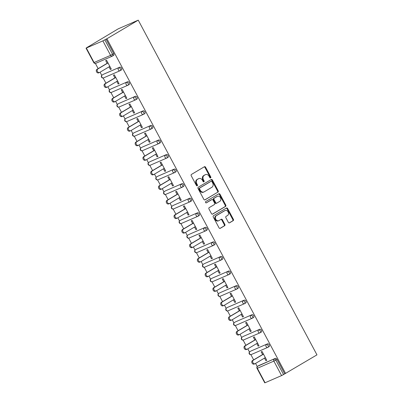 <?xml version="1.0" encoding="UTF-8"?>
<svg xmlns="http://www.w3.org/2000/svg" width="403" height="403" viewBox="0 0 403 403"><rect width="100%" height="100%" fill="white"/><g stroke="black" fill="none" stroke-linecap="round" stroke-linejoin="round"><path stroke-width="0.6" d="M210.623 177.919A0.73 0.584 66.5 0 0 210.784 176.977L205.585 167.245A1.043 0.831 66.5 0 0 204.376 166.756L191.46 174.423A1.043 0.831 66.5 0 0 191.234 175.763L196.432 185.496A0.73 0.584 66.5 0 0 197.435 184.901L196.765 183.642A3.33 2.665 66.5 0 1 197.495 179.345L198.573 178.71A3.33 2.665 66.5 0 1 198.81 178.584A3.33 2.665 66.5 0 1 202.432 180.277L203.107 181.536A0.73 0.584 66.5 0 0 204.109 180.942L203.439 179.683A3.33 2.665 66.5 0 1 204.17 175.386L205.243 174.746A3.33 2.665 66.5 0 1 205.485 174.625A3.33 2.665 66.5 0 1 209.107 176.318L209.777 177.577A0.73 0.584 66.5 0 0 210.623 177.919M210.23 177.965A0.73 0.584 66.5 0 0 210.2 177.234L205.001 167.497A1.043 0.831 66.5 0 0 204.109 166.913M196.886 185.889A0.73 0.584 66.5 0 0 196.85 185.153L196.18 183.894L196.765 183.642M203.56 181.924A0.73 0.584 66.5 0 0 203.525 181.194L202.855 179.934L203.439 179.683M228.34 222.33A1.043 0.831 66.5 0 0 229.544 222.824L233.166 220.673A1.043 0.831 66.5 0 0 233.397 219.328L227.624 208.517A1.043 0.831 66.5 0 0 226.415 208.029L213.499 215.696A1.043 0.831 66.5 0 0 213.273 217.036L219.046 227.846A1.043 0.831 66.5 0 0 220.25 228.34L224.627 225.74A1.043 0.831 66.5 0 0 224.859 224.4L222.385 219.771A1.043 0.831 66.5 0 0 221.182 219.282L219.01 220.572A2.786 2.227 66.5 0 1 218.809 220.673A2.786 2.227 66.5 0 1 215.716 219.131A2.786 2.227 66.5 0 1 216.391 215.67L224.894 210.618A2.786 2.227 66.5 0 1 225.096 210.517A2.786 2.227 66.5 0 1 228.189 212.059A2.786 2.227 66.5 0 1 227.514 215.524L226.093 216.366A1.043 0.831 66.5 0 0 225.866 217.706L228.34 222.33M285.601 373.475L106.886 38.769L138.244 20.15L316.965 354.862L284.725 373.858L277.002 359.39L275.833 360.086L283.556 374.553L284.725 373.858M217.952 192.176A1.043 0.831 66.5 0 0 218.184 190.836L212.411 180.025A1.043 0.831 66.5 0 0 211.202 179.536L198.286 187.204A1.043 0.831 66.5 0 0 198.059 188.544L203.832 199.354A1.043 0.831 66.5 0 0 205.036 199.848L217.368 192.433A1.043 0.831 66.5 0 0 217.6 191.087L211.827 180.277A1.043 0.831 66.5 0 0 210.935 179.693M220.018 194.271L225.791 205.082A1.043 0.831 66.5 0 1 225.559 206.427L212.643 214.094A1.043 0.831 66.5 0 1 211.439 213.6L208.966 208.976A1.043 0.831 66.5 0 1 209.197 207.631L214.436 204.523A1.043 0.831 66.5 0 0 214.663 203.183L213.026 200.11A1.043 0.831 66.5 0 0 211.817 199.621L206.361 202.86A0.73 0.584 66.5 0 1 205.681 201.576L218.809 193.783A1.043 0.831 66.5 0 1 220.018 194.271L219.434 194.523L225.206 205.334L225.791 205.082M138.244 20.15L118.22 28.84L86.912 47.564M102.866 40.874L86.343 48.043L94.065 62.51L110.593 55.342L102.866 40.874L104.84 39.842L112.563 54.309L113.732 53.614L106.009 39.146L104.84 39.842M86.343 48.043L87.733 47.075L86.857 47.458M257.25 366.574L255.562 363.415M253.663 359.854L250.883 354.645M249.472 352.01L247.79 348.852M245.885 345.295L243.105 340.087M241.699 337.452L240.012 334.294M238.113 330.732L235.332 325.528M233.926 322.889L232.239 319.73M230.335 316.174L227.559 310.965M226.148 308.33L224.461 305.172M222.562 301.61L219.781 296.406M218.376 293.767L216.688 290.608M214.789 287.052L212.008 281.843M210.603 279.208L208.915 276.05M207.011 272.488L204.235 267.285M202.825 264.645L201.137 261.487M199.238 257.93L196.457 252.721M195.052 250.087L193.364 246.928M191.465 243.367L188.685 238.163M187.274 235.528L185.592 232.365M183.687 228.808L180.907 223.6M179.501 220.965L177.814 217.806M175.915 214.245L173.134 209.041M171.728 206.407L170.041 203.248M168.142 199.686L165.361 194.478M163.95 191.843L162.268 188.685M160.364 185.123L157.583 179.919M156.178 177.285L154.49 174.126M152.591 170.565L149.81 165.356M148.405 162.721L146.717 159.563M144.813 156.006L142.037 150.798M140.627 148.163L138.939 145.004M137.04 141.443L134.259 136.239M132.854 133.6L131.166 130.441M129.267 126.885L126.487 121.676M125.081 119.041L123.394 115.883M121.489 112.321L118.714 107.117M117.303 104.478L115.616 101.319M113.717 97.763L110.936 92.554M109.53 89.919L107.843 86.761M105.944 83.199L103.163 77.996M101.752 75.356L100.07 72.197M98.166 68.641L95.385 63.432M265.058 382.754L281.586 375.581L273.859 361.113L257.336 368.287L265.058 382.754L264.756 382.85L257.028 368.382L257.336 368.287A1.592 1.269 -113.5 0 1 257.683 366.231L275.38 358.368A1.592 0.952 59.3 0 1 277.002 359.39M107.122 63.321L105.677 60.616L106.553 60.238L111.288 69.104L110.412 69.482L111.233 68.999M109.022 66.883L110.412 69.482M258.731 365.612A1.592 0.952 59.3 0 1 258.791 365.571A1.592 0.952 59.3 0 1 258.852 365.541L275.38 358.368M106.886 38.769L106.009 39.146M113.732 53.614A1.592 0.952 59.3 0 1 113.671 55.362A1.592 0.952 59.3 0 1 113.606 55.397L112.558 56.017M250.958 351.053A1.592 0.952 59.3 0 1 251.014 351.013A1.592 0.952 59.3 0 1 251.079 350.978L267.602 343.809A1.592 0.952 59.3 0 1 269.229 344.827A1.592 0.952 59.3 0 1 269.164 346.575A1.592 0.952 59.3 0 1 269.098 346.61L268.05 347.23M243.18 336.49A1.592 0.952 59.3 0 1 243.241 336.45A1.592 0.952 59.3 0 1 243.306 336.419L259.829 329.246A1.592 0.952 59.3 0 1 261.451 330.269A1.592 0.952 59.3 0 1 261.386 332.017A1.592 0.952 59.3 0 1 261.325 332.047L260.278 332.671M235.407 321.932A1.592 0.952 59.3 0 1 235.468 321.891A1.592 0.952 59.3 0 1 235.528 321.856L252.056 314.688A1.592 0.952 59.3 0 1 253.678 315.705A1.592 0.952 59.3 0 1 253.613 317.453A1.592 0.952 59.3 0 1 253.547 317.488L252.505 318.108M227.63 307.368A1.592 0.952 59.3 0 1 227.69 307.328A1.592 0.952 59.3 0 1 227.755 307.298L244.278 300.129A1.592 0.952 59.3 0 1 245.901 301.147A1.592 0.952 59.3 0 1 245.84 302.895A1.592 0.952 59.3 0 1 245.775 302.925L244.727 303.55M219.857 292.81A1.592 0.952 59.3 0 1 219.917 292.769A1.592 0.952 59.3 0 1 219.983 292.734L236.506 285.566A1.592 0.952 59.3 0 1 238.128 286.588A1.592 0.952 59.3 0 1 238.062 288.331A1.592 0.952 59.3 0 1 238.002 288.367L236.954 288.986M212.084 278.246A1.592 0.952 59.3 0 1 212.144 278.206A1.592 0.952 59.3 0 1 212.205 278.176L228.728 271.007A1.592 0.952 59.3 0 1 230.355 272.025A1.592 0.952 59.3 0 1 230.289 273.773A1.592 0.952 59.3 0 1 230.224 273.803L229.181 274.428M204.306 263.688A1.592 0.952 59.3 0 1 204.366 263.648A1.592 0.952 59.3 0 1 204.432 263.612L220.955 256.444A1.592 0.952 59.3 0 1 222.577 257.467A1.592 0.952 59.3 0 1 222.516 259.21A1.592 0.952 59.3 0 1 222.451 259.245L221.403 259.864M196.533 249.125A1.592 0.952 59.3 0 1 196.593 249.084A1.592 0.952 59.3 0 1 196.659 249.054L213.182 241.886A1.592 0.952 59.3 0 1 214.804 242.903A1.592 0.952 59.3 0 1 214.739 244.651A1.592 0.952 59.3 0 1 214.678 244.686L213.63 245.306M188.76 234.566A1.592 0.952 59.3 0 1 188.816 234.526A1.592 0.952 59.3 0 1 188.881 234.491L205.404 227.322A1.592 0.952 59.3 0 1 207.031 228.345A1.592 0.952 59.3 0 1 206.966 230.093A1.592 0.952 59.3 0 1 206.9 230.123L205.857 230.743M180.982 220.008A1.592 0.952 59.3 0 1 181.043 219.967A1.592 0.952 59.3 0 1 181.108 219.932L197.631 212.764A1.592 0.952 59.3 0 1 199.253 213.781A1.592 0.952 59.3 0 1 199.193 215.529A1.592 0.952 59.3 0 1 199.127 215.565L198.08 216.184M173.209 205.444A1.592 0.952 59.3 0 1 173.27 205.404A1.592 0.952 59.3 0 1 173.33 205.374L189.858 198.2A1.592 0.952 59.3 0 1 191.48 199.223A1.592 0.952 59.3 0 1 191.415 200.971A1.592 0.952 59.3 0 1 191.349 201.001L190.307 201.621M165.437 190.886A1.592 0.952 59.3 0 1 165.492 190.846A1.592 0.952 59.3 0 1 165.557 190.81L182.08 183.642A1.592 0.952 59.3 0 1 183.708 184.66A1.592 0.952 59.3 0 1 183.642 186.408A1.592 0.952 59.3 0 1 183.577 186.443L182.529 187.063M157.659 176.323A1.592 0.952 59.3 0 1 157.719 176.282A1.592 0.952 59.3 0 1 157.785 176.252L174.308 169.079A1.592 0.952 59.3 0 1 175.93 170.101A1.592 0.952 59.3 0 1 175.864 171.849A1.592 0.952 59.3 0 1 175.804 171.88L174.756 172.499M149.886 161.764A1.592 0.952 59.3 0 1 149.946 161.724A1.592 0.952 59.3 0 1 150.007 161.689L166.535 154.52A1.592 0.952 59.3 0 1 168.157 155.538A1.592 0.952 59.3 0 1 168.091 157.286A1.592 0.952 59.3 0 1 168.026 157.321L166.983 157.941M142.113 147.201A1.592 0.952 59.3 0 1 142.168 147.16A1.592 0.952 59.3 0 1 142.234 147.13L158.757 139.957A1.592 0.952 59.3 0 1 160.379 140.979A1.592 0.952 59.3 0 1 160.318 142.727A1.592 0.952 59.3 0 1 160.253 142.758L159.205 143.382M134.335 132.642A1.592 0.952 59.3 0 1 134.395 132.602A1.592 0.952 59.3 0 1 134.461 132.567L150.984 125.398A1.592 0.952 59.3 0 1 152.606 126.416A1.592 0.952 59.3 0 1 152.541 128.164A1.592 0.952 59.3 0 1 152.48 128.199L151.432 128.819M126.562 118.079A1.592 0.952 59.3 0 1 126.623 118.039A1.592 0.952 59.3 0 1 126.683 118.008L143.206 110.835A1.592 0.952 59.3 0 1 144.833 111.858A1.592 0.952 59.3 0 1 144.768 113.606A1.592 0.952 59.3 0 1 144.702 113.636L143.659 114.261M118.784 103.521A1.592 0.952 59.3 0 1 118.845 103.48A1.592 0.952 59.3 0 1 118.91 103.445L135.433 96.277A1.592 0.952 59.3 0 1 137.055 97.299A1.592 0.952 59.3 0 1 136.995 99.042A1.592 0.952 59.3 0 1 136.929 99.078L135.882 99.697M111.011 88.957A1.592 0.952 59.3 0 1 111.072 88.917A1.592 0.952 59.3 0 1 111.137 88.887L127.66 81.718A1.592 0.952 59.3 0 1 129.282 82.736A1.592 0.952 59.3 0 1 129.217 84.484A1.592 0.952 59.3 0 1 129.156 84.514L128.109 85.139M103.239 74.399A1.592 0.952 59.3 0 1 103.294 74.359A1.592 0.952 59.3 0 1 103.359 74.323L119.882 67.155A1.592 0.952 59.3 0 1 121.51 68.178A1.592 0.952 59.3 0 1 121.444 69.921A1.592 0.952 59.3 0 1 121.379 69.956L120.336 70.575M116.799 81.441L118.185 84.046L119.061 83.663L114.326 74.797L113.455 75.18L114.895 77.885M124.572 96.005L125.963 98.604L126.839 98.226L122.104 89.36L121.227 89.738L122.673 92.443M132.345 110.563L133.736 113.167L134.612 112.785L129.877 103.919L129 104.296L130.446 107.007M140.123 125.126L141.508 127.726L142.385 127.348L137.65 118.477L136.778 118.86L138.224 121.565M147.896 139.685L149.286 142.289L150.163 141.906L145.428 133.04L144.551 133.418L145.997 136.128M155.674 154.248L157.059 156.848L157.936 156.47L153.2 147.599L152.324 147.982L153.77 150.687M163.447 168.807L164.837 171.411L165.709 171.028L160.978 162.162L160.102 162.54L161.548 165.25M171.22 183.37L172.61 185.969L173.486 185.592L168.751 176.721L167.875 177.103L169.32 179.809M178.997 197.928L180.383 200.528L181.259 200.15L176.524 191.284L175.648 191.662L177.093 194.372M186.77 212.492L188.161 215.091L189.037 214.708L184.302 205.842L183.425 206.225L184.871 208.93M194.543 227.05L195.934 229.65L196.81 229.272L192.075 220.406L191.198 220.784L192.644 223.489M202.321 241.614L203.706 244.213L204.583 243.83L199.848 234.964L198.976 235.347L200.417 238.052M210.094 256.172L211.484 258.771L212.361 258.394L207.626 249.528L206.749 249.905L208.195 252.61M217.867 270.735L219.257 273.335L220.134 272.952L215.398 264.086L214.522 264.469L215.968 267.174M225.645 285.294L227.03 287.893L227.907 287.515L223.171 278.649L222.3 279.027L223.746 281.732M233.418 299.852L234.808 302.457L235.684 302.074L230.949 293.208L230.073 293.585L231.518 296.296M241.196 314.416L242.581 317.015L243.457 316.637L238.722 307.766L237.846 308.149L239.291 310.854M248.968 328.974L250.359 331.578L251.23 331.195L246.5 322.329L245.623 322.707L247.069 325.417M256.741 343.537L258.132 346.137L259.008 345.759L254.273 336.888L253.396 337.271L254.842 339.976M264.519 358.096L265.904 360.7L266.781 360.317L262.046 351.451L261.169 351.829L262.615 354.539M283.556 374.553L281.586 375.581M118.185 84.046L119.006 83.557M125.963 98.604L126.779 98.12M133.736 113.167L134.557 112.679M141.508 127.726L142.33 127.242M149.286 142.289L150.102 141.801M157.059 156.848L157.88 156.364M164.837 171.411L165.653 170.922M172.61 185.969L173.431 185.481M180.383 200.528L181.204 200.044M188.161 215.091L188.977 214.603M195.934 229.65L196.755 229.166M203.706 244.213L204.528 243.724M211.484 258.771L212.3 258.288M219.257 273.335L220.078 272.846M227.03 287.893L227.851 287.41M234.808 302.457L235.624 301.968M242.581 317.015L243.402 316.531M250.359 331.578L251.175 331.09M258.132 346.137L258.953 345.653M265.904 360.7L266.726 360.211M205.485 174.625L204.9 174.877A3.33 2.665 66.5 0 0 204.659 174.998L205.243 174.746M202.855 179.934A3.33 2.665 66.5 0 1 203.586 175.637L204.659 174.998M198.81 178.584L198.226 178.841A3.33 2.665 66.5 0 0 197.989 178.962L198.573 178.71M196.18 183.894A3.33 2.665 66.5 0 1 196.911 179.602L197.989 178.962M204.724 199.938L217.368 192.433M211.943 181.627A0.73 0.584 66.5 0 0 211.096 181.285L199.762 188.015A0.73 0.584 66.5 0 0 199.601 188.957L200.311 190.287A3.33 2.665 66.5 0 0 203.933 191.974A3.33 2.665 66.5 0 0 204.17 191.853L211.923 187.254A3.33 2.665 66.5 0 0 212.653 182.957L211.943 181.627M210.623 181.491A0.73 0.584 66.5 0 0 210.517 181.541L211.096 181.285M203.933 191.974L203.349 192.231A3.33 2.665 66.5 0 1 199.727 190.538L199.017 189.209A0.73 0.584 66.5 0 1 199.178 188.272L210.517 181.541M212.331 214.184L224.975 206.679A1.043 0.831 66.5 0 0 225.206 205.334M211.389 199.807A1.043 0.831 66.5 0 0 211.232 199.873L206.094 202.926M219.872 201.299A2.786 2.227 66.5 0 0 220.547 197.833A2.786 2.227 66.5 0 0 217.454 196.291A2.786 2.227 66.5 0 0 217.252 196.397L214.255 198.175A1.043 0.831 66.5 0 0 214.028 199.515L215.665 202.583A1.043 0.831 66.5 0 0 216.874 203.077L219.872 201.299M217.454 196.291L216.869 196.548A2.786 2.227 66.5 0 0 216.668 196.649L217.252 196.397M216.718 203.142L216.29 203.329A1.043 0.831 66.5 0 1 215.081 202.84L213.444 199.767A1.043 0.831 66.5 0 1 213.671 198.427L216.668 196.649M219.434 194.523A1.043 0.831 66.5 0 0 218.542 193.944M225.096 210.517L224.511 210.769A2.786 2.227 66.5 0 0 224.31 210.875L224.894 210.618M218.809 220.673L218.225 220.925A2.786 2.227 66.5 0 1 215.131 219.388A2.786 2.227 66.5 0 1 215.806 215.922L224.31 210.875M219.937 228.43L224.043 225.992A1.043 0.831 66.5 0 0 224.275 224.652L221.801 220.023A1.043 0.831 66.5 0 0 220.909 219.439M229.231 222.914L232.581 220.925A1.043 0.831 66.5 0 0 232.813 219.585L227.04 208.769A1.043 0.831 66.5 0 0 226.148 208.19M98.841 72.787A1.96 1.567 -113.5 0 1 98.7 72.857A1.96 1.567 -113.5 0 1 96.524 71.774A1.96 1.567 -113.5 0 1 96.997 69.336L107.944 62.838M96.997 69.336L97.874 68.953A1.96 1.567 66.5 0 0 97.4 71.396A1.96 1.567 66.5 0 0 99.576 72.48A1.96 1.567 66.5 0 0 99.717 72.409L109.843 66.399M97.874 68.953L107.999 62.944M106.619 87.35A1.96 1.567 -113.5 0 1 106.478 87.421A1.96 1.567 -113.5 0 1 104.296 86.338A1.96 1.567 -113.5 0 1 104.775 83.895L115.716 77.396M104.775 83.895L105.646 83.517A1.96 1.567 66.5 0 0 105.173 85.955A1.96 1.567 66.5 0 0 107.349 87.038A1.96 1.567 66.5 0 0 107.49 86.967L117.616 80.958M105.646 83.517L115.772 77.502M114.392 101.909A1.96 1.567 -113.5 0 1 114.251 101.979A1.96 1.567 -113.5 0 1 112.074 100.896A1.96 1.567 -113.5 0 1 112.548 98.453L123.489 91.96M112.548 98.453L113.424 98.075A1.96 1.567 66.5 0 0 112.946 100.518A1.96 1.567 66.5 0 0 115.127 101.601A1.96 1.567 66.5 0 0 115.268 101.531L125.393 95.516M113.424 98.075L123.55 92.065M122.164 116.467A1.96 1.567 -113.5 0 1 122.023 116.543A1.96 1.567 -113.5 0 1 119.847 115.46A1.96 1.567 -113.5 0 1 120.321 113.016L131.267 106.518M120.321 113.016L121.197 112.633A1.96 1.567 66.5 0 0 120.724 115.077A1.96 1.567 66.5 0 0 122.9 116.16A1.96 1.567 66.5 0 0 123.041 116.089L133.166 110.079M121.197 112.633L131.323 106.624M129.942 131.03A1.96 1.567 -113.5 0 1 129.801 131.101A1.96 1.567 -113.5 0 1 127.62 130.018A1.96 1.567 -113.5 0 1 128.099 127.575L139.04 121.081M128.099 127.575L128.97 127.197A1.96 1.567 66.5 0 0 128.497 129.64A1.96 1.567 66.5 0 0 130.673 130.723A1.96 1.567 66.5 0 0 130.819 130.653L140.939 124.638M128.97 127.197L139.095 121.187M137.715 145.589A1.96 1.567 -113.5 0 1 137.574 145.664A1.96 1.567 -113.5 0 1 135.398 144.576A1.96 1.567 -113.5 0 1 135.871 142.138L146.813 135.64M135.871 142.138L136.748 141.755A1.96 1.567 66.5 0 0 136.269 144.198A1.96 1.567 66.5 0 0 138.451 145.281A1.96 1.567 66.5 0 0 138.592 145.211L148.717 139.201M136.748 141.755L146.873 135.746M145.488 160.152A1.96 1.567 -113.5 0 1 145.347 160.223A1.96 1.567 -113.5 0 1 143.171 159.14A1.96 1.567 -113.5 0 1 143.644 156.696L154.591 150.203M143.644 156.696L144.521 156.319A1.96 1.567 66.5 0 0 144.047 158.757A1.96 1.567 66.5 0 0 146.224 159.845A1.96 1.567 66.5 0 0 146.365 159.769L156.49 153.76M144.521 156.319L154.646 150.309M153.266 174.711A1.96 1.567 -113.5 0 1 153.125 174.786A1.96 1.567 -113.5 0 1 150.944 173.698A1.96 1.567 -113.5 0 1 151.422 171.26L162.364 164.762M151.422 171.26L152.299 170.877A1.96 1.567 66.5 0 0 151.82 173.32A1.96 1.567 66.5 0 0 154.001 174.403A1.96 1.567 66.5 0 0 154.142 174.333L164.268 168.323M152.299 170.877L162.419 164.867M161.039 189.274A1.96 1.567 -113.5 0 1 160.898 189.345A1.96 1.567 -113.5 0 1 158.722 188.261A1.96 1.567 -113.5 0 1 159.195 185.818L170.142 179.325M159.195 185.818L160.072 185.44A1.96 1.567 66.5 0 0 159.598 187.879A1.96 1.567 66.5 0 0 161.774 188.967A1.96 1.567 66.5 0 0 161.915 188.891L172.041 182.881M160.072 185.44L170.197 179.431M168.812 203.832A1.96 1.567 -113.5 0 1 168.671 203.908A1.96 1.567 -113.5 0 1 166.494 202.82A1.96 1.567 -113.5 0 1 166.968 200.382L177.914 193.883M166.968 200.382L167.844 199.999A1.96 1.567 66.5 0 0 167.371 202.442A1.96 1.567 66.5 0 0 169.547 203.525A1.96 1.567 66.5 0 0 169.688 203.455L179.814 197.445M167.844 199.999L177.97 193.989M176.59 218.396A1.96 1.567 -113.5 0 1 176.449 218.466A1.96 1.567 -113.5 0 1 174.267 217.383A1.96 1.567 -113.5 0 1 174.746 214.94L185.687 208.442M174.746 214.94L175.622 214.562A1.96 1.567 66.5 0 0 175.144 217A1.96 1.567 66.5 0 0 177.325 218.088A1.96 1.567 66.5 0 0 177.466 218.013L187.591 212.003M175.622 214.562L185.748 208.553M184.362 232.954A1.96 1.567 -113.5 0 1 184.221 233.03A1.96 1.567 -113.5 0 1 182.045 231.942A1.96 1.567 -113.5 0 1 182.519 229.503L193.465 223.005M182.519 229.503L183.395 229.121A1.96 1.567 66.5 0 0 182.922 231.564A1.96 1.567 66.5 0 0 185.098 232.647A1.96 1.567 66.5 0 0 185.239 232.576L195.364 226.567M183.395 229.121L193.521 223.111M192.14 247.518A1.96 1.567 -113.5 0 1 191.999 247.588A1.96 1.567 -113.5 0 1 189.818 246.505A1.96 1.567 -113.5 0 1 190.297 244.062L201.238 237.563M190.297 244.062L191.168 243.684A1.96 1.567 66.5 0 0 190.695 246.122A1.96 1.567 66.5 0 0 192.871 247.21A1.96 1.567 66.5 0 0 193.012 247.135L203.137 241.125M191.168 243.684L201.293 237.669M199.913 262.076A1.96 1.567 -113.5 0 1 199.772 262.146A1.96 1.567 -113.5 0 1 197.596 261.063A1.96 1.567 -113.5 0 1 198.069 258.625L209.011 252.127M198.069 258.625L198.946 258.242A1.96 1.567 66.5 0 0 198.467 260.686A1.96 1.567 66.5 0 0 200.649 261.769A1.96 1.567 66.5 0 0 200.79 261.698L210.915 255.688M198.946 258.242L209.071 252.233M207.686 276.639A1.96 1.567 -113.5 0 1 207.545 276.71A1.96 1.567 -113.5 0 1 205.369 275.627A1.96 1.567 -113.5 0 1 205.842 273.184L216.789 266.685M205.842 273.184L206.719 272.806A1.96 1.567 66.5 0 0 206.245 275.244A1.96 1.567 66.5 0 0 208.422 276.327A1.96 1.567 66.5 0 0 208.563 276.257L218.688 270.247M206.719 272.806L216.844 266.791M215.464 291.198A1.96 1.567 -113.5 0 1 215.323 291.268A1.96 1.567 -113.5 0 1 213.142 290.185A1.96 1.567 -113.5 0 1 213.62 287.742L224.562 281.249M213.62 287.742L214.492 287.364A1.96 1.567 66.5 0 0 214.018 289.807A1.96 1.567 66.5 0 0 216.194 290.89A1.96 1.567 66.5 0 0 216.34 290.82L226.461 284.805M214.492 287.364L224.617 281.354M223.237 305.756A1.96 1.567 -113.5 0 1 223.096 305.832A1.96 1.567 -113.5 0 1 220.92 304.749A1.96 1.567 -113.5 0 1 221.393 302.305L232.335 295.807M221.393 302.305L222.27 301.923A1.96 1.567 66.5 0 0 221.791 304.366A1.96 1.567 66.5 0 0 223.972 305.449A1.96 1.567 66.5 0 0 224.113 305.378L234.239 299.369M222.27 301.923L232.395 295.913M231.01 320.32A1.96 1.567 -113.5 0 1 230.869 320.39A1.96 1.567 -113.5 0 1 228.692 319.307A1.96 1.567 -113.5 0 1 229.166 316.864L240.112 310.37M229.166 316.864L230.042 316.486A1.96 1.567 66.5 0 0 229.569 318.929A1.96 1.567 66.5 0 0 231.745 320.012A1.96 1.567 66.5 0 0 231.886 319.942L242.012 313.927M230.042 316.486L240.168 310.476M238.788 334.878A1.96 1.567 -113.5 0 1 238.647 334.953A1.96 1.567 -113.5 0 1 236.465 333.865A1.96 1.567 -113.5 0 1 236.944 331.427L247.885 324.929M236.944 331.427L237.82 331.044A1.96 1.567 66.5 0 0 237.342 333.488A1.96 1.567 66.5 0 0 239.523 334.571A1.96 1.567 66.5 0 0 239.664 334.5L249.789 328.49M237.82 331.044L247.941 325.035M246.56 349.441A1.96 1.567 -113.5 0 1 246.419 349.512A1.96 1.567 -113.5 0 1 244.243 348.429A1.96 1.567 -113.5 0 1 244.717 345.986L255.663 339.492M244.717 345.986L245.593 345.608A1.96 1.567 66.5 0 0 245.12 348.046A1.96 1.567 66.5 0 0 247.296 349.134A1.96 1.567 66.5 0 0 247.437 349.058L257.562 343.049M245.593 345.608L255.719 339.598M254.333 364A1.96 1.567 -113.5 0 1 254.192 364.075A1.96 1.567 -113.5 0 1 252.016 362.987A1.96 1.567 -113.5 0 1 252.49 360.549L263.436 354.051M252.49 360.549L253.366 360.166A1.96 1.567 66.5 0 0 252.893 362.609A1.96 1.567 66.5 0 0 255.069 363.692A1.96 1.567 66.5 0 0 255.21 363.622L265.335 357.612M253.366 360.166L263.491 354.156M210.2 177.234L210.784 176.977M196.85 185.153L197.435 184.901M203.525 181.194L204.109 180.942M86.035 48.138L93.763 62.606L94.065 62.51A1.592 1.269 66.5 0 0 95.798 63.316A1.592 1.269 66.5 0 0 95.909 63.261M93.763 62.606A1.592 1.592 0 0 0 95.798 63.316L112.321 56.148A1.592 1.269 66.5 0 1 110.593 55.342L112.563 54.309A1.592 0.952 59.3 0 1 112.497 56.057A1.592 0.952 59.3 0 1 112.437 56.088A1.592 1.269 66.5 0 1 112.321 56.148A1.592 1.592 0 0 0 112.497 56.057L113.671 55.362M275.833 360.086L273.859 361.113A1.592 1.269 -113.5 0 1 274.206 359.063A1.592 0.952 -120.7 0 1 275.833 360.086M103.359 74.323L119.882 67.155M120.336 68.868A1.592 0.952 -120.7 0 0 118.714 67.85A1.592 1.269 -113.5 0 0 118.366 69.9A1.592 1.269 66.5 0 0 120.094 70.706A1.592 1.269 66.5 0 0 120.21 70.651A1.592 0.952 59.3 0 0 120.275 70.616A1.592 0.952 59.3 0 0 120.336 68.868M121.444 69.921L120.275 70.616A1.592 1.592 0 0 1 120.094 70.706L103.571 77.88A1.592 1.269 66.5 0 1 101.843 77.069A1.592 1.269 -113.5 0 1 102.191 75.018A1.592 0.952 59.3 0 0 102.125 75.054A1.592 1.592 0 0 0 101.536 77.169A1.592 1.592 0 0 0 103.571 77.88A1.592 1.269 66.5 0 0 103.687 77.819M101.944 75.22A1.592 0.952 59.3 0 1 102.125 75.054L103.294 74.359M111.137 88.887L127.66 81.718M118.91 103.445L135.433 96.277M126.683 118.008L143.206 110.835M134.461 132.567L150.984 125.398M142.234 147.13L158.757 139.957M150.007 161.689L166.535 154.52M157.785 176.252L174.308 169.079M165.557 190.81L182.08 183.642M173.33 205.374L189.858 198.2M181.108 219.932L197.631 212.764M188.881 234.491L205.404 227.322M196.659 249.054L213.182 241.886M204.432 263.612L220.955 256.444M212.205 278.176L228.728 271.007M219.983 292.734L236.506 285.566M227.755 307.298L244.278 300.129M235.528 321.856L252.056 314.688M243.306 336.419L259.829 329.246M251.079 350.978L267.602 343.809M258.852 365.541L257.683 366.231A1.592 0.952 59.3 0 0 257.623 366.267A1.592 1.592 0 0 0 257.028 368.382M128.114 83.431A1.592 0.952 -120.7 0 0 126.492 82.408A1.592 1.269 -113.5 0 0 126.139 84.464A1.592 1.269 66.5 0 0 127.872 85.27A1.592 1.269 66.5 0 0 127.983 85.209A1.592 0.952 59.3 0 0 128.048 85.179A1.592 0.952 59.3 0 0 128.114 83.431M129.217 84.484L128.048 85.179A1.592 1.592 0 0 1 127.872 85.27L111.344 92.438A1.592 1.269 66.5 0 1 109.616 91.632A1.592 1.269 -113.5 0 1 109.964 89.582A1.592 0.952 59.3 0 0 109.903 89.612A1.592 1.592 0 0 0 109.309 91.728A1.592 1.592 0 0 0 111.344 92.438A1.592 1.269 66.5 0 0 111.46 92.383M109.722 89.783A1.592 0.952 59.3 0 1 109.903 89.612L111.072 88.917M135.887 97.989A1.592 0.952 -120.7 0 0 134.264 96.972A1.592 1.269 -113.5 0 0 133.917 99.022A1.592 1.269 66.5 0 0 135.645 99.828A1.592 1.269 66.5 0 0 135.761 99.773A1.592 0.952 59.3 0 0 135.821 99.737A1.592 0.952 59.3 0 0 135.887 97.989M136.995 99.042L135.821 99.737A1.592 1.592 0 0 1 135.645 99.828L119.122 107.002A1.592 1.269 66.5 0 1 117.389 106.191A1.592 1.269 -113.5 0 1 117.741 104.14A1.592 0.952 59.3 0 0 117.676 104.176A1.592 1.592 0 0 0 117.087 106.291A1.592 1.592 0 0 0 119.122 107.002A1.592 1.269 66.5 0 0 119.238 106.941M117.495 104.342A1.592 0.952 59.3 0 1 117.676 104.176L118.845 103.48M143.664 112.553A1.592 0.952 -120.7 0 0 142.037 111.53A1.592 1.269 -113.5 0 0 141.69 113.581A1.592 1.269 66.5 0 0 143.418 114.392A1.592 1.269 66.5 0 0 143.533 114.331A1.592 0.952 59.3 0 0 143.599 114.301A1.592 0.952 59.3 0 0 143.664 112.553M144.768 113.606L143.599 114.301A1.592 1.592 0 0 1 143.418 114.392L126.895 121.56A1.592 1.269 66.5 0 1 125.167 120.754A1.592 1.269 -113.5 0 1 125.514 118.704A1.592 0.952 59.3 0 0 125.449 118.734A1.592 1.592 0 0 0 124.859 120.85A1.592 1.592 0 0 0 126.895 121.56A1.592 1.269 66.5 0 0 127.01 121.499M125.268 118.905A1.592 0.952 59.3 0 1 125.449 118.734L126.623 118.039M151.437 127.111A1.592 0.952 -120.7 0 0 149.815 126.094A1.592 1.269 -113.5 0 0 149.463 128.144A1.592 1.269 66.5 0 0 151.196 128.95A1.592 1.269 66.5 0 0 151.306 128.895A1.592 0.952 59.3 0 0 151.372 128.859A1.592 0.952 59.3 0 0 151.437 127.111M152.541 128.164L151.372 128.859A1.592 1.592 0 0 1 151.196 128.95L134.673 136.123A1.592 1.269 66.5 0 1 132.94 135.312A1.592 1.269 -113.5 0 1 133.287 133.262A1.592 0.952 59.3 0 0 133.227 133.297A1.592 1.592 0 0 0 132.632 135.413A1.592 1.592 0 0 0 134.673 136.123A1.592 1.269 66.5 0 0 134.783 136.063M133.045 133.464A1.592 0.952 59.3 0 1 133.227 133.297L134.395 132.602M159.21 141.675A1.592 0.952 -120.7 0 0 157.588 140.652A1.592 1.269 -113.5 0 0 157.241 142.702A1.592 1.269 66.5 0 0 158.968 143.513A1.592 1.269 66.5 0 0 159.084 143.453A1.592 0.952 59.3 0 0 159.15 143.423A1.592 0.952 59.3 0 0 159.21 141.675M160.318 142.727L159.15 143.423A1.592 1.592 0 0 1 158.968 143.513L142.445 150.682A1.592 1.269 66.5 0 1 140.718 149.876A1.592 1.269 -113.5 0 1 141.065 147.825A1.592 0.952 59.3 0 0 141 147.856A1.592 1.592 0 0 0 140.41 149.971A1.592 1.592 0 0 0 142.445 150.682A1.592 1.269 66.5 0 0 142.561 150.621M140.818 148.027A1.592 0.952 59.3 0 1 141 147.856L142.168 147.16M166.988 156.233A1.592 0.952 -120.7 0 0 165.361 155.215A1.592 1.269 -113.5 0 0 165.013 157.266A1.592 1.269 66.5 0 0 166.741 158.072A1.592 1.269 66.5 0 0 166.857 158.016A1.592 0.952 59.3 0 0 166.923 157.981A1.592 0.952 59.3 0 0 166.988 156.233M168.091 157.286L166.923 157.981A1.592 1.592 0 0 1 166.741 158.072L150.218 165.24A1.592 1.269 66.5 0 1 148.49 164.434A1.592 1.269 -113.5 0 1 148.838 162.384A1.592 0.952 59.3 0 0 148.772 162.414A1.592 1.592 0 0 0 148.183 164.535A1.592 1.592 0 0 0 150.218 165.24A1.592 1.269 66.5 0 0 150.334 165.185M148.591 162.585A1.592 0.952 59.3 0 1 148.772 162.414L149.946 161.724M174.761 170.796A1.592 0.952 -120.7 0 0 173.139 169.774A1.592 1.269 -113.5 0 0 172.786 171.824A1.592 1.269 66.5 0 0 174.519 172.635A1.592 1.269 66.5 0 0 174.635 172.575A1.592 0.952 59.3 0 0 174.695 172.544A1.592 0.952 59.3 0 0 174.761 170.796M175.864 171.849L174.695 172.544A1.592 1.592 0 0 1 174.519 172.635L157.996 179.803A1.592 1.269 66.5 0 1 156.263 178.997A1.592 1.269 -113.5 0 1 156.616 176.942A1.592 0.952 59.3 0 0 156.55 176.977A1.592 1.592 0 0 0 155.961 179.093A1.592 1.592 0 0 0 157.996 179.803A1.592 1.269 66.5 0 0 158.107 179.743M156.369 177.149A1.592 0.952 59.3 0 1 156.55 176.977L157.719 176.282M182.534 185.355A1.592 0.952 -120.7 0 0 180.912 184.337A1.592 1.269 -113.5 0 0 180.564 186.388A1.592 1.269 66.5 0 0 182.292 187.194A1.592 1.269 66.5 0 0 182.408 187.138A1.592 0.952 59.3 0 0 182.473 187.103A1.592 0.952 59.3 0 0 182.534 185.355M183.642 186.408L182.473 187.103A1.592 1.592 0 0 1 182.292 187.194L165.769 194.362A1.592 1.269 66.5 0 1 164.041 193.556A1.592 1.269 -113.5 0 1 164.389 191.506A1.592 0.952 59.3 0 0 164.323 191.536A1.592 1.592 0 0 0 163.734 193.657A1.592 1.592 0 0 0 165.769 194.362A1.592 1.269 66.5 0 0 165.885 194.306M164.142 191.707A1.592 0.952 59.3 0 1 164.323 191.536L165.492 190.846M190.312 199.918A1.592 0.952 -120.7 0 0 188.685 198.896A1.592 1.269 -113.5 0 0 188.337 200.946A1.592 1.269 66.5 0 0 190.07 201.757A1.592 1.269 66.5 0 0 190.181 201.696A1.592 0.952 59.3 0 0 190.246 201.661A1.592 0.952 59.3 0 0 190.312 199.918M191.415 200.971L190.246 201.661A1.592 1.592 0 0 1 190.07 201.757L173.542 208.925A1.592 1.269 66.5 0 1 171.814 208.119A1.592 1.269 -113.5 0 1 172.162 206.064A1.592 0.952 59.3 0 0 172.101 206.099A1.592 1.592 0 0 0 171.507 208.215A1.592 1.592 0 0 0 173.542 208.925A1.592 1.269 66.5 0 0 173.658 208.865M171.915 206.271A1.592 0.952 59.3 0 1 172.101 206.099L173.27 205.404M198.085 214.477A1.592 0.952 -120.7 0 0 196.463 213.459A1.592 1.269 -113.5 0 0 196.115 215.509A1.592 1.269 66.5 0 0 197.843 216.315A1.592 1.269 66.5 0 0 197.959 216.255A1.592 0.952 59.3 0 0 198.019 216.225A1.592 0.952 59.3 0 0 198.085 214.477M199.193 215.529L198.019 216.225A1.592 1.592 0 0 1 197.843 216.315L181.32 223.484A1.592 1.269 66.5 0 1 179.587 222.678A1.592 1.269 -113.5 0 1 179.94 220.627A1.592 0.952 59.3 0 0 179.874 220.658A1.592 1.592 0 0 0 179.285 222.773A1.592 1.592 0 0 0 181.32 223.484A1.592 1.269 66.5 0 0 181.431 223.428M179.693 220.829A1.592 0.952 59.3 0 1 179.874 220.658L181.043 219.967M205.857 229.04A1.592 0.952 -120.7 0 0 204.235 228.017A1.592 1.269 -113.5 0 0 203.888 230.068A1.592 1.269 66.5 0 0 205.616 230.879A1.592 1.269 66.5 0 0 205.732 230.818A1.592 0.952 59.3 0 0 205.797 230.783A1.592 0.952 59.3 0 0 205.857 229.04M206.966 230.093L205.797 230.783A1.592 1.592 0 0 1 205.616 230.879L189.093 238.047A1.592 1.269 66.5 0 1 187.365 237.236A1.592 1.269 -113.5 0 1 187.712 235.186A1.592 0.952 59.3 0 0 187.647 235.221A1.592 1.592 0 0 0 187.057 237.337A1.592 1.592 0 0 0 189.093 238.047A1.592 1.269 66.5 0 0 189.209 237.987M187.466 235.392A1.592 0.952 59.3 0 1 187.647 235.221L188.816 234.526M213.635 243.598A1.592 0.952 -120.7 0 0 212.013 242.576A1.592 1.269 -113.5 0 0 211.661 244.631A1.592 1.269 66.5 0 0 213.394 245.437A1.592 1.269 66.5 0 0 213.504 245.377A1.592 0.952 59.3 0 0 213.57 245.346A1.592 0.952 59.3 0 0 213.635 243.598M214.739 244.651L213.57 245.346A1.592 1.592 0 0 1 213.394 245.437L196.866 252.605A1.592 1.269 66.5 0 1 195.138 251.799A1.592 1.269 -113.5 0 1 195.485 249.749A1.592 0.952 59.3 0 0 195.425 249.779A1.592 1.592 0 0 0 194.83 251.895A1.592 1.592 0 0 0 196.866 252.605A1.592 1.269 66.5 0 0 196.981 252.55M195.243 249.951A1.592 0.952 59.3 0 1 195.425 249.779L196.593 249.084M221.408 258.157A1.592 0.952 -120.7 0 0 219.786 257.139A1.592 1.269 -113.5 0 0 219.439 259.189A1.592 1.269 66.5 0 0 221.166 259.995A1.592 1.269 66.5 0 0 221.282 259.94A1.592 0.952 59.3 0 0 221.343 259.905A1.592 0.952 59.3 0 0 221.408 258.157M222.516 259.21L221.343 259.905A1.592 1.592 0 0 1 221.166 259.995L204.643 267.169A1.592 1.269 66.5 0 1 202.911 266.358A1.592 1.269 -113.5 0 1 203.263 264.308A1.592 0.952 59.3 0 0 203.198 264.343A1.592 1.592 0 0 0 202.608 266.459A1.592 1.592 0 0 0 204.643 267.169A1.592 1.269 66.5 0 0 204.759 267.108M203.016 264.509A1.592 0.952 59.3 0 1 203.198 264.343L204.366 263.648M229.186 272.72A1.592 0.952 -120.7 0 0 227.559 271.698A1.592 1.269 -113.5 0 0 227.211 273.753A1.592 1.269 66.5 0 0 228.939 274.559A1.592 1.269 66.5 0 0 229.055 274.498A1.592 0.952 59.3 0 0 229.121 274.468A1.592 0.952 59.3 0 0 229.186 272.72M230.289 273.773L229.121 274.468A1.592 1.592 0 0 1 228.939 274.559L212.416 281.727A1.592 1.269 66.5 0 1 210.688 280.921A1.592 1.269 -113.5 0 1 211.036 278.871A1.592 0.952 59.3 0 0 210.971 278.901A1.592 1.592 0 0 0 210.381 281.017A1.592 1.592 0 0 0 212.416 281.727A1.592 1.269 66.5 0 0 212.532 281.672M210.789 279.072A1.592 0.952 59.3 0 1 210.971 278.901L212.144 278.206M236.959 287.279A1.592 0.952 -120.7 0 0 235.337 286.261A1.592 1.269 -113.5 0 0 234.984 288.311A1.592 1.269 66.5 0 0 236.717 289.117A1.592 1.269 66.5 0 0 236.828 289.062A1.592 0.952 59.3 0 0 236.893 289.027A1.592 0.952 59.3 0 0 236.959 287.279M238.062 288.331L236.893 289.027A1.592 1.592 0 0 1 236.717 289.117L220.194 296.291A1.592 1.269 66.5 0 1 218.461 295.48A1.592 1.269 -113.5 0 1 218.809 293.429A1.592 0.952 59.3 0 0 218.748 293.465A1.592 1.592 0 0 0 218.154 295.58A1.592 1.592 0 0 0 220.194 296.291A1.592 1.269 66.5 0 0 220.305 296.23M218.567 293.631A1.592 0.952 59.3 0 1 218.748 293.465L219.917 292.769M244.732 301.842A1.592 0.952 -120.7 0 0 243.11 300.819A1.592 1.269 -113.5 0 0 242.762 302.87A1.592 1.269 66.5 0 0 244.49 303.681A1.592 1.269 66.5 0 0 244.606 303.62A1.592 0.952 59.3 0 0 244.671 303.59A1.592 0.952 59.3 0 0 244.732 301.842M245.84 302.895L244.671 303.59A1.592 1.592 0 0 1 244.49 303.681L227.967 310.849A1.592 1.269 66.5 0 1 226.239 310.043A1.592 1.269 -113.5 0 1 226.587 307.993A1.592 0.952 59.3 0 0 226.521 308.023A1.592 1.592 0 0 0 225.932 310.139A1.592 1.592 0 0 0 227.967 310.849A1.592 1.269 66.5 0 0 228.083 310.789M226.34 308.194A1.592 0.952 59.3 0 1 226.521 308.023L227.69 307.328M252.51 316.4A1.592 0.952 -120.7 0 0 250.883 315.383A1.592 1.269 -113.5 0 0 250.535 317.433A1.592 1.269 66.5 0 0 252.263 318.239A1.592 1.269 66.5 0 0 252.379 318.184A1.592 0.952 59.3 0 0 252.444 318.148A1.592 0.952 59.3 0 0 252.51 316.4M253.613 317.453L252.444 318.148A1.592 1.592 0 0 1 252.263 318.239L235.74 325.412A1.592 1.269 66.5 0 1 234.012 324.601A1.592 1.269 -113.5 0 1 234.36 322.551A1.592 0.952 59.3 0 0 234.294 322.586A1.592 1.592 0 0 0 233.705 324.702A1.592 1.592 0 0 0 235.74 325.412A1.592 1.269 66.5 0 0 235.856 325.352M234.113 322.753A1.592 0.952 59.3 0 1 234.294 322.586L235.468 321.891M260.283 330.964A1.592 0.952 -120.7 0 0 258.661 329.941A1.592 1.269 -113.5 0 0 258.308 331.991A1.592 1.269 66.5 0 0 260.041 332.802A1.592 1.269 66.5 0 0 260.157 332.742A1.592 0.952 59.3 0 0 260.217 332.712A1.592 0.952 59.3 0 0 260.283 330.964M261.386 332.017L260.217 332.712A1.592 1.592 0 0 1 260.041 332.802L243.518 339.971A1.592 1.269 66.5 0 1 241.785 339.165A1.592 1.269 -113.5 0 1 242.138 337.115A1.592 0.952 59.3 0 0 242.072 337.145A1.592 1.592 0 0 0 241.483 339.261A1.592 1.592 0 0 0 243.518 339.971A1.592 1.269 66.5 0 0 243.629 339.91M241.891 337.316A1.592 0.952 59.3 0 1 242.072 337.145L243.241 336.45M268.055 345.522A1.592 0.952 -120.7 0 0 266.433 344.505A1.592 1.269 -113.5 0 0 266.086 346.555A1.592 1.269 66.5 0 0 267.814 347.361A1.592 1.269 66.5 0 0 267.93 347.305A1.592 0.952 59.3 0 0 267.995 347.27A1.592 0.952 59.3 0 0 268.055 345.522M269.164 346.575L267.995 347.27A1.592 1.592 0 0 1 267.814 347.361L251.291 354.529A1.592 1.269 66.5 0 1 249.563 353.723A1.592 1.269 -113.5 0 1 249.91 351.673A1.592 0.952 59.3 0 0 249.845 351.708A1.592 1.592 0 0 0 249.256 353.824A1.592 1.592 0 0 0 251.291 354.529A1.592 1.269 66.5 0 0 251.407 354.474M249.664 351.874A1.592 0.952 59.3 0 1 249.845 351.708L251.014 351.013M257.436 366.438A1.592 0.952 59.3 0 1 257.623 366.267L258.791 365.571M203.586 175.637L204.17 175.386M196.911 179.602L197.495 179.345M205.001 167.497L205.585 167.245M211.827 180.277L212.411 180.025M217.6 191.087L218.184 190.836M199.178 188.272L199.762 188.015M199.017 189.209L199.601 188.957M199.727 190.538L200.311 190.287M224.975 206.679L225.559 206.427M211.232 199.873L211.817 199.621M213.671 198.427L214.255 198.175M213.444 199.767L214.028 199.515M215.081 202.84L215.665 202.583M215.806 215.922L216.391 215.67M221.801 220.023L222.385 219.771M224.275 224.652L224.859 224.4M224.043 225.992L224.627 225.74M227.04 208.769L227.624 208.517M232.813 219.585L233.397 219.328M232.581 220.925L233.166 220.673M210.568 181.511L211.152 181.259M211.308 199.838L211.892 199.586M216.215 203.369L216.799 203.112M99.576 72.48L98.7 72.857M107.349 87.038L106.478 87.421M115.127 101.601L114.251 101.979M122.9 116.16L122.023 116.543M130.673 130.723L129.801 131.101M138.451 145.281L137.574 145.664M146.224 159.845L145.347 160.223M154.001 174.403L153.125 174.786M161.774 188.967L160.898 189.345M169.547 203.525L168.671 203.908M177.325 218.088L176.449 218.466M185.098 232.647L184.221 233.03M192.871 247.21L191.999 247.588M200.649 261.769L199.772 262.146M208.422 276.327L207.545 276.71M216.194 290.89L215.323 291.268M223.972 305.449L223.096 305.832M231.745 320.012L230.869 320.39M239.523 334.571L238.647 334.953M247.296 349.134L246.419 349.512M255.069 363.692L254.192 364.075"/></g></svg>
